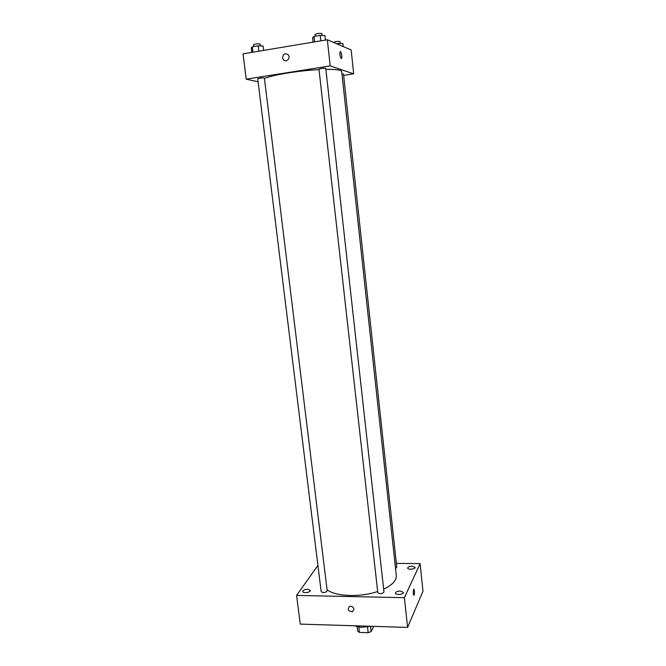 <?xml version="1.0" encoding="UTF-8"?>
<svg xmlns="http://www.w3.org/2000/svg" width="666" height="666" viewBox="0 0 666 666"><rect width="100%" height="100%" fill="white"/><g stroke="black" fill="none" stroke-linecap="round" stroke-linejoin="round"><path stroke-width="1" d="M373.201 626.348L373.301 627.255L371.145 631.584L368.165 632.7L359.432 632.417L357.692 631.152L357.192 626.873M358.824 627.181L359.432 632.417M367.499 626.889L368.165 632.7M370.537 626.273L371.145 631.584M370.013 626.256L361.38 627.405L354.245 625.774M396.362 563.386L420.121 563.619L422.968 591.233L407.584 627.405L300.274 624.109L296.578 595.429L317.923 565.409M412.154 566.158C409.448 566.283 407.958 566.916 407.692 568.048C407.709 570.013 415.526 569.313 415.134 567.374L412.154 566.158M307.734 589.268C304.753 589.435 303.097 590.184 302.755 591.508C302.822 593.597 310.814 592.457 310.364 590.426L307.734 589.268M400.266 591.008C397.369 591.142 395.779 591.849 395.487 593.14C395.529 595.362 403.812 594.563 403.38 592.382L400.266 591.008M420.121 563.619L404.395 597.685L407.584 627.405M404.395 597.685L296.578 595.429M353.954 609.165C353.288 606.876 351.815 605.96 349.558 606.41C347.177 609.548 348.151 611.33 352.489 611.746L353.954 609.165L352.489 611.746C348.151 611.33 347.177 609.548 349.558 606.41M413.852 589.16C414.61 590.451 414.71 592.424 414.16 595.088L414.077 595.246C413.128 594.488 412.987 592.507 413.653 589.31C414.56 589.851 414.727 591.783 414.169 595.088L413.877 595.387M395.512 568.364L396.778 567.224L343.498 74.109L341.958 73.959M321.179 591.708C323.393 593.081 325.399 592.815 327.214 590.9L264.394 78.072C262.104 77.764 259.882 78.014 257.717 78.804L321.179 591.708M377.805 592.732C380.053 594.222 382.109 594.005 383.974 592.074L325.766 68.382C323.435 68.074 321.17 68.348 318.964 69.189L377.805 592.732M327.064 589.726C335.381 596.545 360.173 597.535 377.672 591.491M383.649 589.152C392.399 584.948 396.611 580.427 396.295 575.591L341.7 71.562C341.308 69.988 336.039 69.256 325.874 69.364M264.444 78.463C272.244 74.967 299.034 70.571 319.014 69.605M343.639 75.383L353.679 73.834L330.211 65.909L246.22 79.179L258.092 81.818M353.679 73.834L351.149 49.95L327.331 39.76L330.211 65.909M327.331 39.76L243.032 53.838L246.22 79.179M282.575 57.751C283.258 53.746 285.156 52.789 288.278 54.878C291.059 58.233 285.897 63.128 283.333 59.599L282.575 57.751C283.258 53.746 285.156 52.789 288.286 54.878C291.059 58.233 285.897 63.128 283.333 59.599L282.584 57.751M341.225 58.525C340.051 56.743 339.685 54.52 340.118 51.848C340.917 50.166 342.441 56.968 341.575 58.333L341.225 58.525M340.351 51.64C341.583 53.147 341.991 55.378 341.575 58.333L341.342 58.541M343.181 46.545L342.848 43.423L336.38 43.631M338.495 43.282L338.644 44.597M333.583 42.433L333.574 42.349C335.639 41.442 337.779 41.175 339.985 41.567L340.176 43.34M263.636 50.4L263.095 45.987L258.175 45.846L252.248 46.845L251.298 47.977L251.848 52.364M258.175 45.846L258.833 51.199M252.248 46.845L252.914 52.189M253.738 46.595L253.513 44.813C255.669 43.856 257.909 43.615 260.231 44.081L260.456 45.912M325.433 40.077L324.933 35.564L320.204 35.373L314.019 36.414L312.629 37.637L313.137 42.133M320.204 35.373L320.812 40.851M314.019 36.414L314.635 41.883M315.259 36.205L315.06 34.416C317.257 33.4 319.538 33.125 321.903 33.6L322.111 35.448"/></g></svg>
